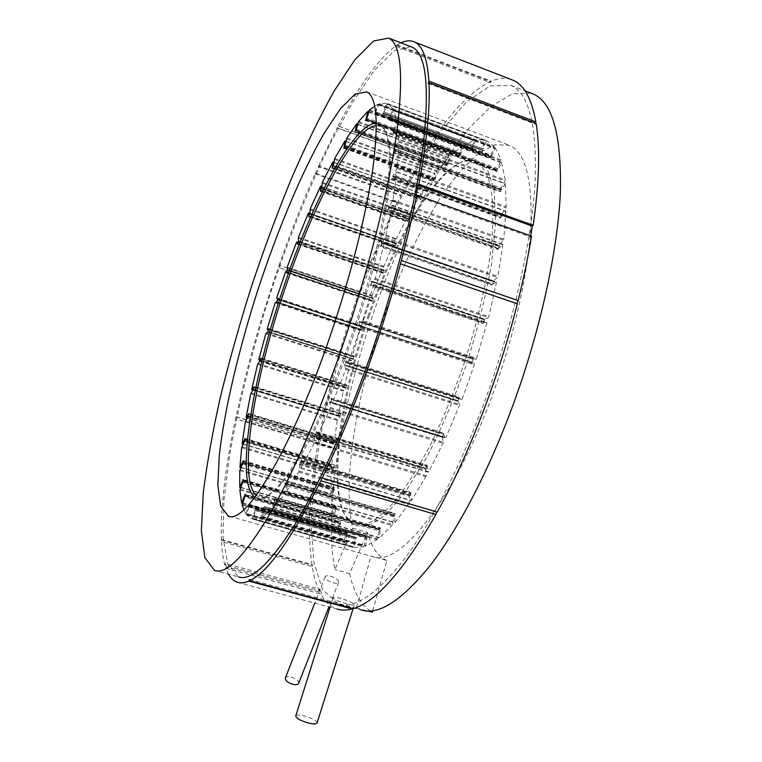 <?xml version="1.0" encoding="UTF-8"?>
<svg xmlns="http://www.w3.org/2000/svg" width="762" height="762" viewBox="0 0 762 762"><rect width="100%" height="100%" fill="white"/><g stroke="black" fill="none" stroke-linecap="round" stroke-linejoin="round"><path stroke-width="0.57" stroke-dasharray="3.81 2.86" d="M531.104 93.202L512.35 93.869L491.385 106.061L469.363 127.911C439.579 164.049 410.575 217.713 386.715 276.997C345.786 380.943 321.888 501.567 334.851 569.576L352.692 528.209C340.738 476.317 359.75 376.266 393.706 290.436C408.765 253.317 425.31 220.932 443.341 193.272C455.314 176.46 467.116 163.125 478.736 153.276L495.157 144.666L509.568 145.351C525.113 152.267 532.228 178.708 530.914 224.685C528.695 270.243 515.083 332.565 493.986 390.83C454.628 500.663 398.221 568.995 372.094 556.403L371.104 556.041L356.349 607.943L360.769 609.867L338.061 603.742L322.602 589.683L313.763 561.956L311.134 523.78C312.21 494.252 315.887 462.134 322.164 427.434C329.708 391.954 339.223 356.016 350.701 319.63C363.122 283.512 376.914 248.831 392.078 215.598C407.832 183.718 424.196 155.524 441.141 131.035L466.325 102.079L490.185 85.868L510.959 85.411C529.257 93.526 537.277 126.387 535.019 183.985C531.6 241.297 513.864 320.831 486.994 395.097C462.515 462.563 432.083 521.903 404.774 558.498C376.828 594.312 354.587 609.39 338.061 603.742M352.692 528.209L367.541 532.447L349.577 573.643L334.851 569.576M349.577 573.643C353.854 592.95 361.417 605.809 372.266 612.238M356.349 607.943L367.894 611.057M341.185 598.437C336.318 597.217 333.585 597.008 332.975 597.827C333.756 599.465 338.195 601.428 346.291 603.714C351.13 604.999 353.806 605.342 354.33 604.723C353.52 603.037 349.139 600.942 341.185 598.437M332.956 582.74C336.118 583.54 338.023 583.397 338.671 582.311C340.281 579.177 326.174 573.281 325.117 576.872C325.136 579.063 327.755 581.025 332.956 582.74M410.623 46.596L394.106 50.902L374.266 70.485L352.625 102.222L330.441 143.151C308.038 189.776 287.674 240.906 269.357 296.551C251.736 352.301 238.506 405.117 229.657 455L223.923 500.072L223.028 537.391L227.657 564.042L238.344 576.844L214.503 570.414M372.685 610.762L386.915 560.489L371.104 556.041M386.915 560.489C377.876 556.593 371.418 547.249 367.541 532.447M298.599 683.343C300.438 679.561 286.569 673.941 285.35 677.97M317.068 722.967C318.64 719.614 296.37 712.318 295.751 715.975M437.245 512.112L436.645 511.931M354.33 604.723L353.082 608.676L352.987 607.381L352.263 608.457M228.514 574.196L225.885 568.319L320.831 594.017C325.012 601.751 330.394 606.752 336.985 609.009L237.106 582.178M225.885 568.319L226.409 566.795L321.354 592.531L320.831 594.017M226.409 566.795L225.362 563.509L319.64 589.121L319.116 590.598L224.847 565.023C223.037 558.556 221.904 550.726 221.428 541.515L312.182 566.537C313.763 575.891 316.068 583.911 319.116 590.598M321.354 592.531L319.64 589.121M225.362 563.509L224.847 565.023M312.182 566.537L312.41 564.632L311.963 565.194L221.371 540.191L221.761 539.601L221.428 541.515M221.371 540.191C220.418 508.092 225.161 467.639 235.601 418.833L318.011 443.598C309.372 492.109 307.353 532.648 311.963 565.194M358.483 294.113L278.359 267.433L358.483 294.113L359.235 291.97L279.102 265.243L278.359 267.433C260.699 318.354 246.602 368.132 236.049 416.757L235.601 418.833M318.011 443.598L318.373 441.541C327.184 393.211 340.547 344.062 358.464 294.103M236.049 416.757L318.373 441.541M279.102 265.243C290.389 232.943 302.466 202.254 315.363 173.165L397.307 202.197C383.4 230.372 370.703 260.299 359.235 291.97M315.363 173.165L315.344 173.898L397.354 202.949L397.307 202.197M315.344 173.898L318.611 166.621L400.898 195.901L397.354 202.949M318.611 166.621L318.63 165.887L400.85 195.148L400.898 195.901M318.63 165.887L337.156 127.683L421.195 158.344L400.85 195.148M421.195 158.344L422.186 156.705L338.052 125.968L337.156 127.683M338.052 125.968C359.245 85.144 378.743 58.274 396.545 45.349L490.328 81.553C468.468 92.516 445.751 117.567 422.186 156.705M490.328 81.553L490.271 82.667L491.242 81.163L397.278 44.882L396.411 46.463L396.545 45.349M511.102 79.496C505.044 77.6 498.424 78.162 491.242 81.163M397.278 44.882L400.964 42.862M535.334 123.263L535.4 124.235L536.134 123.568M415.976 196.053L530.6 236.953L530.771 235.868M531.533 236.134L530.6 236.953M332.661 402.593L445.903 437.655L445.446 438.045L443.608 434.492L331.137 399.612L332.28 403.012L332.661 402.593L345.815 369.427L344.757 365.217L345.977 361.921L347.805 363.598L348.224 362.96L360.493 327.641L360.588 326.736L358.683 325.326L359.788 321.916L362.217 321.716L362.674 320.907L373.456 285.083L373.504 284.34L370.97 284.798L371.913 281.416L375.314 278.425L384.124 243.783L384.058 243.221L381.067 245.497L381.8 242.306L385.572 237.487L392.039 205.616L388.544 209.207L389.049 206.34L393.011 199.977L396.935 172.183L393.173 177.422L393.421 174.984L397.421 167.421L398.755 144.713L394.878 151.276L394.887 149.362L398.764 140.97L397.602 123.968L393.773 131.512L393.554 130.15L397.164 121.329L393.716 110.252L390.077 118.462L389.649 117.672L392.906 108.766L387.506 103.622L384.105 112.1L383.515 111.862L386.344 103.203L379.295 103.661L375.695 112.347M443.37 434.045L443.513 433.045L443.37 434.045L330.994 399.183L331.184 398.174L443.513 433.045M457.133 401.155L457.429 400.45L457.133 401.155L344.205 365.265L344.567 364.769L457.543 400.688M457.6 400.736L344.567 364.769M345.996 368.417L459.791 404.527L457.838 401.164L344.757 365.217M459.791 404.527L445.903 437.655M344.605 364.817L457.429 400.45M344.5 364.541L344.205 365.265M331.184 398.174L330.898 398.897L443.217 433.74M316.744 438.064L428.768 471.849L427.253 467.001L315.963 433.34L316.468 438.407L330.156 408.518L329.86 402.622L331.137 399.612M427.12 466.373L427.33 465.325L427.12 466.373L315.906 432.721L316.154 431.654L427.33 465.325M441.674 436.997L441.998 436.369L441.674 436.997L329.736 401.907L442.017 436.664M442.103 436.788L329.736 401.907M330.403 407.441L443.455 442.322L442.246 437.407L329.86 402.622M443.455 442.322L428.768 471.849M329.794 402.022L441.998 436.369M329.746 401.612L329.451 402.269M316.154 431.654L315.868 432.292L427.025 465.944M301.171 467.982L411.499 500.491L410.785 494.243L301.123 461.782L300.961 468.201L314.239 443.198L314.687 435.95L315.963 433.34M410.747 493.462L411.023 492.414L410.747 493.462L301.152 461.01L301.457 459.943L411.023 492.414M425.444 468.735L425.767 468.201L425.444 468.735L314.649 434.969L425.71 468.525M425.806 468.735L314.649 434.969M314.544 442.103L426.31 475.707L425.863 469.516L314.687 435.95M426.31 475.707L411.499 500.491M314.706 435.178L314.725 434.654L425.767 468.201M314.725 434.654L314.43 435.207M301.457 459.943L301.171 460.477L410.708 492.928M301.171 460.477L301.152 461.01M286.598 491.366L394.83 522.675L394.897 515.35L287.226 484.051L286.445 491.49L298.79 472.135L299.914 463.906L301.123 461.782M394.935 514.464L395.268 513.455L394.935 514.464L287.331 483.156L287.665 482.136L395.268 513.455M409.165 495.167L409.48 494.757L409.165 495.167L299.961 462.696L409.365 495.043M409.451 495.367L299.961 462.696M299.123 471.078L409.137 503.415L409.423 496.262L299.914 463.906M409.137 503.415L394.83 522.675M300.009 463.01L300.076 462.401L409.48 494.757M287.665 482.136L394.973 513.855M287.407 482.546L287.331 483.156M273.539 507.721L379.4 537.915L380.171 529.876L274.768 499.634L273.444 507.768L284.417 494.433L286.121 485.623L287.226 484.051M380.295 528.914L380.648 527.99L380.295 528.914L274.939 498.662L275.292 497.71L380.648 527.99M393.516 515.474L286.264 484.213L393.64 515.417M393.725 515.855L286.264 484.213M284.778 493.452L392.668 524.599L393.602 516.827L286.121 485.623M392.668 524.599L379.4 537.915M286.283 484.642L286.407 483.965L393.802 515.188M275.292 497.71L380.371 528.257M275.053 498.005L274.939 498.662M262.366 516.912L365.693 546.135L367.074 537.715L264.1 508.406L262.318 516.931L271.634 509.645L273.796 500.634L274.768 499.634M367.265 536.724L367.636 535.905L367.265 536.724L264.328 507.406L264.681 506.559L367.636 535.905M379.057 529.238L379.19 529.781L379.314 529.085L273.968 499.072L379.133 529.219M379.19 529.781L274.025 499.605L274.025 499.062M271.996 508.778L377.495 538.839L379 530.79L273.796 500.634M377.495 538.839L377.104 539.677L365.693 546.135M274.025 499.605L274.177 498.91L379.314 529.085M264.681 506.559L367.389 536.048M264.481 506.72L264.328 507.406M253.346 519.189L354.054 547.573L355.949 539.086L255.47 510.588L253.327 519.189L260.795 517.722L263.3 508.845L264.1 508.406M356.187 538.105L356.559 537.41L356.187 538.105L255.737 509.588L256.08 508.864L356.559 537.41M366.255 536.4L366.303 537.067L366.474 536.372L263.585 507.159L366.284 536.4M366.303 537.067L263.566 507.816L263.604 507.159L366.474 536.372M261.147 516.988L364.093 546.087L366.055 538.077L263.3 508.845M364.093 546.087L363.712 546.802L354.054 547.573L253.327 519.189M256.08 508.864L356.359 537.429M255.918 508.902L255.737 509.588M246.593 515.026L344.71 542.725L346.996 534.429L249.003 506.597L246.593 515.026L252.127 518.951L254.841 510.483L255.47 510.588M347.282 533.486L347.472 532.838L347.282 533.486L249.298 505.625L249.612 505.044L347.643 532.924M355.425 537.181L355.397 537.953L355.425 537.181L255.222 508.73L255.146 509.492L355.397 537.953M252.46 518.351L352.796 546.649L355.111 538.915L254.841 510.483M352.796 546.649L352.435 547.221L344.71 542.725M255.146 509.492L255.346 508.806L355.597 537.277M347.634 532.924L249.612 505.044L347.472 532.838M249.498 504.968L249.298 505.625M242.116 505.054L337.757 532.219L340.338 524.342L244.716 497.024M340.643 523.456L340.862 522.846L340.643 523.456L245.031 496.119M245.326 495.681L340.985 523.037M346.758 532.047L346.672 532.876L346.758 532.047L249.012 504.234M346.672 532.876L248.879 505.063L249.022 504.444M243.973 509.568L245.755 513.845L246.031 513.378L343.795 541.001L346.348 533.781L249.003 506.597M246.031 513.378L248.555 505.997M343.795 541.001L343.452 541.42L337.757 532.219M248.879 505.063L249.098 504.425L346.891 532.247M245.24 495.491L340.862 522.846M239.878 489.995L333.204 516.769L335.975 509.502L242.583 482.556M336.299 508.692L336.528 508.13L336.299 508.692L242.897 481.727M243.154 481.432L336.613 508.416M340.366 521.579L340.214 522.446L340.366 521.579L244.964 494.271M244.783 495.138L340.214 522.446M242.697 502.939L337.195 529.819L339.881 523.265L244.459 495.986M337.195 529.819L333.204 516.769M245.002 494.557L340.452 521.875M243.116 481.155L336.528 508.13M239.773 470.621L330.994 497.129L333.87 490.604L242.487 463.906M334.204 489.89L334.442 489.394L334.204 489.89L242.802 463.172M243.021 463.02L334.48 489.756M336.252 506.454L336.052 507.33L336.252 506.454L243.04 479.508M242.821 480.393L336.052 507.33M240.773 487.299L332.975 513.798L335.709 508.054L242.497 481.136M332.975 513.798L330.994 497.129M243.04 479.879L336.29 506.825M243.021 462.667L334.442 489.394M241.659 447.665L331.041 474.05L333.927 468.363L244.326 441.789M334.27 467.754L244.621 441.15M244.802 441.141L334.499 467.754M334.375 487.375L334.137 488.232L334.375 487.375L243.135 460.658M242.878 461.534L334.137 488.232M240.973 467.458L331.089 493.709L333.794 488.852L242.573 462.172M331.089 493.709L331.041 474.05M243.097 461.096L334.366 487.813M244.84 440.722L334.499 467.335M245.374 421.834L333.194 448.237L336.042 443.465L247.926 416.881M336.366 442.96L248.212 416.357M248.336 416.481L336.547 443.093M334.632 465.03L334.366 465.868L334.632 465.03L245.126 438.426M244.85 439.274L334.366 465.868M243.183 444.16L331.422 470.287L334.032 466.363L244.554 439.788M331.422 470.287L333.194 448.237M245.05 438.912L334.585 465.525M248.412 416.004L336.585 442.617M250.746 393.821L337.318 420.348L340.052 416.547L253.136 389.839M340.357 416.166L253.403 389.439M253.479 389.677L340.49 416.423M336.909 440.112L336.613 440.893L336.909 440.112L248.85 413.48M248.564 414.28L336.613 440.893M247.24 418.109L333.851 444.217L336.309 441.265L248.298 414.68M333.851 444.217L337.318 420.348M248.755 414.014L336.833 440.636M253.584 389.163L340.566 415.909M257.623 364.255L343.252 391.02L345.815 388.239L259.794 361.293M346.1 387.982L260.033 361.007M260.071 361.359L346.186 388.344M341.062 413.242L340.757 413.966L341.062 413.242L254.175 386.477M253.879 387.22L340.757 413.966M253.032 389.992L338.223 416.166L340.471 414.214L253.641 387.487M338.223 416.166L343.252 391.02M254.041 387.039L340.947 413.795M260.194 360.817L346.291 387.801M265.814 333.718L350.834 360.845L353.168 359.112L267.738 331.803M353.425 358.978L268.043 331.68L353.463 358.969M267.929 332.108L353.463 359.435M346.948 385.039L346.624 385.686L346.948 385.039L260.918 358.026M260.623 358.692L346.624 385.686M344.376 386.772L260.033 360.34L344.376 386.772L346.377 385.81L260.413 358.835M344.338 386.772L350.834 360.845M260.756 358.597L346.796 385.601M268.081 331.537L353.606 358.883M275.158 302.79L359.893 330.394L361.969 329.727L276.797 301.952M362.188 329.708L362.169 330.27L362.341 329.698L277.063 301.952L362.198 329.717M276.901 302.476L362.169 330.27M354.397 356.073L354.073 356.645L354.397 356.073L268.91 328.698M268.624 329.279L354.073 356.645M359.893 330.394L352.139 356.606L268.319 329.775L352.139 356.606L353.863 356.635L268.462 329.298M268.738 329.27L354.225 356.645M277.082 301.895L362.341 329.698M285.483 272.024L372.018 300.628L286.788 272.272M370.58 299.733L286.922 271.901L370.58 299.733M372.199 300.742L372.132 301.381L372.199 300.742L286.922 272.367M286.817 273.015L372.132 301.381M363.255 326.908L363.064 327.47L363.255 326.908L278.006 299.056M277.825 299.58L362.941 327.384L277.825 299.58M276.625 298.542L361.378 326.241L362.769 327.25L277.597 299.437M361.378 326.241L370.265 300.218M277.806 299.628L363.064 327.47M287.007 272.434L372.323 300.819M296.608 241.983L382.076 270.491L383.162 272.367L297.551 243.335M383.296 272.606L383.172 273.31L383.296 272.606L297.637 243.564M297.485 244.278L383.172 273.31M373.351 298.085L373.142 298.628L373.351 298.085L288.007 269.653M373.075 298.485L287.846 270.091L373.047 298.456M287.045 267.919L371.894 296.218L372.923 298.209L287.674 269.805M371.894 296.218L381.762 270.881M287.807 270.205L373.142 298.628M297.694 243.716L383.391 272.767M308.334 213.246L394.459 242.611L395.192 245.507L308.886 215.703M395.278 245.869L395.107 246.64L395.278 245.869L308.924 216.056M308.734 216.827L395.107 246.64M384.505 270.158L384.277 270.672L384.505 270.158L298.761 241.03M298.628 241.344L384.219 270.415M298.228 238.106L383.505 267.119L384.143 270.043L298.485 240.954M383.505 267.119L394.202 242.935M298.542 241.564L384.277 270.672M308.953 216.294L395.345 246.116M320.459 186.404L407.584 216.741L407.899 220.628L320.592 189.957M407.937 221.113L407.708 221.923L407.937 221.113L320.583 190.433M320.345 191.262L407.708 221.923M396.526 243.678L396.288 244.145L396.526 243.678L310.058 213.77M309.848 213.931L396.269 243.811M310.001 209.674L396.021 239.487L396.24 243.326L309.867 213.455M396.021 239.487L407.356 216.989M309.839 214.265L396.288 244.145M320.573 190.757L407.965 221.437M332.756 162.106L421.195 193.481L421.053 198.349L332.432 166.735M421.024 198.939L420.757 199.787L421.024 198.939L332.365 167.326M332.089 168.183L420.757 199.787M409.204 219.227L408.946 219.647L409.204 219.227L321.697 188.462M321.516 188.49L408.965 219.237M322.135 183.223L409.223 213.941L408.994 218.646L321.593 187.9M409.223 213.941L420.995 193.672M321.469 188.9L408.946 219.647M332.327 167.726L421.015 199.349M344.957 141.018L434.997 173.498L434.359 179.299L344.157 146.675M434.273 180.003L433.959 180.851L434.273 180.003L344.033 147.38M343.719 148.257L433.959 180.851M422.272 197.425L333.442 165.716M333.308 165.611L422.081 197.301M334.394 159.391L422.862 191.1L422.167 196.615L333.432 164.916M422.862 191.1L434.826 173.631M333.223 166.087L422.024 197.787M343.948 147.866L434.216 180.48M356.768 123.863L448.685 157.486L447.523 164.144L355.463 130.473M447.37 164.944L447.008 165.783L447.37 164.944L355.283 131.283M354.94 132.15L447.008 165.783M435.473 178.908L345.043 146.19M344.948 145.942L435.331 178.651M346.529 138.875L436.664 171.631L435.483 177.86L345.129 145.151M436.664 171.631L448.551 157.553M344.834 146.495L435.226 179.184M355.168 131.836L447.275 165.487M368.808 111.719L461.886 146.133L460.181 153.553L366.036 118.824M459.962 154.429L459.572 155.238L459.962 154.429L365.798 119.72M365.427 120.558L459.572 155.238M448.494 164.325L356.197 130.569M356.159 130.188L448.399 163.925M358.226 122.377L450.304 156.22L448.618 163.068L356.387 129.311M450.304 156.22L461.791 146.161M355.997 130.788L448.256 164.525M365.636 120.339L459.819 155.038M375.647 111.957L377.885 104.242L474.193 140.132L474.174 140.675L471.935 148.171L375.514 112.414M471.649 149.114L471.23 149.866L471.649 149.114L375.218 113.376M374.837 114.157L471.23 149.866M460.962 154.343L460.934 153.81L460.743 154.438L366.579 119.548L460.915 154.353M366.598 119.015L460.934 153.81M369.141 110.623L463.401 145.571L461.21 152.886L366.884 118.081M463.401 145.571L474.135 140.132M377.838 104.251L374.771 106.318M375.018 114.033L471.459 149.762M366.398 119.663L460.743 154.438M378.905 104.346L475.545 140.37L475.974 139.713L485.137 140.103L386.344 103.203L485.156 140.103L482.346 148.58L383.515 111.862M482.003 149.562L481.565 150.219L482.003 149.562L383.172 112.862L382.781 113.557L481.565 150.219M375.828 113.786L472.478 149.6L472.535 148.933L472.297 149.59L375.837 113.786M472.535 148.933L375.818 113.471M475.545 140.37L472.869 147.971L376.247 112.138M375.685 113.786L472.297 149.59M382.781 113.557L481.765 150.238M382.934 113.557L383.172 112.862M392.906 108.766L494.309 146.58L494.195 147.39L490.976 155.238L389.649 117.672M490.566 156.22L490.29 156.905L490.566 156.22L389.268 118.681L388.887 119.263L490.137 156.772M490.128 156.762L388.887 119.263M482.651 150.647L482.756 149.857L482.651 150.647L383.581 113.89L383.734 113.09L482.756 149.857M387.125 104.204L486.28 141.227L483.156 148.895L384.105 112.1M486.28 141.227L486.708 140.675L494.309 146.58M383.734 113.09L383.467 113.767L482.489 150.524M388.877 119.263L490.29 156.905M389.001 119.377L389.268 118.681M397.164 121.329L501.167 159.877L500.977 160.801L497.348 168.412L393.554 130.15M496.9 169.364L496.586 170.021L496.9 169.364L393.125 131.14L392.792 131.607L496.51 169.802M496.462 169.755L392.792 131.607M490.976 157.934L491.166 157.029L490.976 157.934L389.449 120.339L389.658 119.424L491.166 157.029M393.382 110.719L495.129 148.619L491.604 156.096L390.077 118.462M495.129 148.619L495.557 148.228L501.167 159.877M389.658 119.424L389.372 120.101L490.861 157.677M392.763 131.569L496.586 170.021M392.84 131.826L393.125 131.14M398.764 140.97L505.263 180.032L504.996 181.042L501.072 188.09L394.887 149.362M500.577 188.976L500.243 189.586L500.577 188.976L394.44 150.285L500.234 189.3M500.167 189.186L394.154 150.638M497.034 171.669L497.291 170.698L497.034 171.669L393.049 133.417L393.335 132.426L497.291 170.698M397.278 124.235L501.606 162.839L497.777 169.821L393.773 131.512M501.606 162.839L505.263 180.032M393.335 132.426L393.03 133.055L496.967 171.298M394.106 150.533L500.243 189.586M394.135 150.914L394.44 150.285M397.421 167.421L506.225 206.731L505.882 207.778L501.787 213.941L393.421 174.984M501.272 214.713L500.92 215.246L501.272 214.713L392.973 175.803L500.986 214.932M500.91 214.732L392.735 176.041M500.415 191.834L500.748 190.814L500.415 191.834L394.087 153.133L394.43 152.086L500.748 190.814M398.469 144.79L505.263 183.88L501.244 190.043L394.878 151.276M505.263 183.88L506.225 206.731M394.43 152.086L394.116 152.648L500.396 191.338M394.116 152.648L394.087 153.133M392.687 175.851L392.659 176.355L500.92 215.246M392.659 176.355L392.973 175.803M393.011 199.977L503.806 239.239L503.396 240.287L499.281 245.24L389.049 206.34M498.777 245.85L498.424 246.278L498.777 245.85L388.601 206.997L498.548 245.983M498.472 245.659L388.42 207.14M500.796 218.037L501.196 217.008L500.796 218.037L392.335 179.146L392.725 178.089L501.196 217.008M396.707 172.05L505.768 211.35L501.701 216.379L393.173 177.422M505.768 211.35L503.806 239.239M392.725 178.089L392.42 178.556L500.844 217.446M392.42 178.556L392.335 179.146M388.382 206.835L388.296 207.455L498.424 246.278M385.572 237.487L497.948 276.406L497.481 277.406L493.528 280.864L381.8 242.306M493.033 281.292L381.381 242.773L492.881 281.34M492.804 280.892L381.257 242.84M497.986 249.526L498.434 248.536L497.986 249.526L387.696 210.731L388.125 209.702L498.434 248.536M391.887 205.264L502.872 244.469L498.929 248.088L388.544 209.207M502.872 244.469L497.948 276.406M388.125 209.702L498.091 248.85M387.839 210.036L387.696 210.731M381.238 242.402L381.095 243.097L492.69 281.588M375.314 278.425L488.775 316.697L488.28 317.602L484.651 319.354L371.913 281.416M484.194 319.564L484.06 318.973L483.88 319.716L371.542 281.673L484.108 319.573M484.06 318.973L371.485 281.083L371.475 281.683M491.947 285.169L492.442 284.255L491.947 285.169L380.248 246.736L380.695 245.783L492.442 284.255M384.058 243.221L496.567 282.045L492.9 284.016L381.067 245.497M496.567 282.045L488.775 316.697M380.695 245.783L492.128 284.426M380.438 245.983L380.248 246.736M371.485 281.083L371.294 281.845L483.88 319.716M362.674 320.907L476.65 358.292L476.155 359.054L472.992 358.997L359.788 321.916M472.602 358.988L472.564 358.216L472.335 358.978L359.483 321.935L472.573 358.978M472.564 358.216L359.512 321.173L359.273 321.955L472.335 358.978M482.86 323.469L483.365 322.688L482.86 323.469L370.208 285.674L370.656 284.855L483.365 322.688M373.475 284.34L487.032 322.488L483.765 322.669L370.97 284.798M373.504 284.34L487.032 322.488L476.65 358.292M370.656 284.855L483.089 322.707M370.446 284.893L370.208 285.674M348.224 362.96L462.134 399.24L461.658 399.84L459.095 397.964L345.977 361.921M458.781 397.735L458.829 396.831L458.781 397.735L345.748 361.721L345.862 360.807L458.829 396.831M471.078 362.731L471.345 361.988L471.078 362.731L358.007 325.803L358.435 325.145L471.573 362.121M360.588 326.736L474.545 363.96L471.907 362.331L358.683 325.326M474.545 363.96L462.134 399.24M471.564 362.112L358.435 325.145L471.345 361.988M358.283 325.031L358.007 325.803M345.862 360.807L345.596 361.579L458.562 397.573M443.608 434.492L442.246 437.407M427.253 467.001L425.863 469.516M410.785 494.243L409.423 496.262M394.897 515.35L393.602 516.827M380.171 529.876L379 530.79M367.074 537.715L366.055 538.077M355.949 539.086L355.111 538.915M346.996 534.429L346.348 533.781M340.338 524.342L339.881 523.265M335.975 509.502L335.709 508.054M333.87 490.604L333.794 488.852M333.927 468.363L334.032 466.363M336.042 443.465L336.309 441.265M340.052 416.547L340.471 414.214M345.815 388.239L346.377 385.81M353.168 359.112L353.863 356.635M361.969 329.727L362.769 327.25M372.018 300.628L372.923 298.209M383.162 272.367L384.143 270.043M395.192 245.507L396.24 243.326M407.899 220.628L408.994 218.646M421.053 198.349L422.167 196.615M434.359 179.299L435.483 177.86M447.523 164.144L448.618 163.068M460.181 153.553L461.21 152.886M471.935 148.171L472.869 147.971M482.346 148.58L483.156 148.895M490.976 155.238L491.604 156.096M497.348 168.412L497.777 169.821M501.072 188.09L501.244 190.043M501.787 213.941L501.701 216.379M499.281 245.24L498.929 248.088M493.528 280.864L492.9 284.016M484.651 319.354L483.765 322.669M472.992 358.997L471.907 362.331M459.095 397.964L457.838 401.164M369.437 315.335C341.833 394.03 328.946 481.051 344.5 514.417L354.12 525.637L367.827 526.342L385.124 515.35L405.127 492.271L426.501 457.819C440.95 429.768 454.276 398.593 466.496 364.303C477.507 329.451 485.842 296.027 491.519 264.004L495.671 221.971L494.043 189.652L487.175 168.745L476.021 159.687L461.686 161.915C432.149 176.336 394.297 243.297 369.437 315.335M263.566 507.816L263.747 507.121M359.512 321.173L359.273 321.955M376.361 123.282C380.438 123.425 383.638 126.368 385.953 132.121L388.877 145.523C389.706 157.429 389.192 172.279 387.334 190.071C382.486 227.809 370.646 277.701 354.349 327.746C341.528 365.665 327.984 399.469 313.715 429.158C304.476 447.342 295.704 462.591 287.388 474.897C279.473 485.375 272.415 492.643 266.205 496.691C261.718 499.043 257.975 499.215 254.975 497.195M376.38 125.587L380.438 126.311C383.096 127.511 385.267 130.216 386.944 134.436L389.858 147.761C390.696 159.572 390.201 174.298 388.372 191.929C383.6 229.305 371.904 278.673 355.778 328.174C343.091 365.684 329.679 399.126 315.535 428.52C306.372 446.513 297.666 461.61 289.408 473.812C281.54 484.203 274.52 491.414 268.338 495.443C264.69 497.367 261.528 497.843 258.861 496.853L256.327 495.395M368.37 315.097C340.985 393.202 328.165 479.536 343.519 512.474C346.443 518.722 350.301 522.703 355.121 524.437L366.684 524.123C375.666 520.103 385.677 511.759 396.726 499.1C408.175 483.965 419.824 465.077 431.683 442.446C443.36 418.024 454.171 391.706 464.106 363.493C478.031 320.707 487.651 278.292 491.719 242.487C493.424 220.066 493.119 201.378 490.785 186.414C487.404 173.879 482.479 165.583 476.021 161.525C471.192 159.525 465.753 160.001 459.696 162.954C430.54 177.165 393.03 243.592 368.37 315.097M332.28 403.012L445.446 438.045M345.815 369.427L459.657 405.527M316.411 438.274L428.358 472.03M330.156 408.518L443.236 443.379M300.904 467.973L411.147 500.463M314.239 443.198L426.025 476.774M286.407 491.166L394.564 522.446M298.79 472.135L408.803 504.444M273.415 507.33L379.209 537.515M284.417 494.433L392.297 525.551M262.328 516.379L365.579 545.592M271.634 509.645L377.104 539.677M253.375 518.531L354.016 546.916M260.795 517.722L363.712 546.802M246.669 514.274L344.738 541.972M252.127 518.951L352.425 547.211L252.136 518.951M242.249 504.244L337.852 531.409M343.481 541.449L245.755 513.845L343.452 541.42M240.059 489.147L333.346 515.922M242.583 503.263L336.88 530.085M239.992 469.754L331.194 496.281M239.725 487.204L332.699 513.921M241.906 446.808L331.27 473.212M239.944 467.211L330.86 493.69M245.64 421.005L333.461 447.418M242.125 443.751L331.241 470.135M251.031 393.03L337.604 419.576M246.116 417.538L333.718 443.941M257.908 363.512L343.557 390.306M251.746 389.239L338.137 415.795M266.109 333.042L351.149 360.197M258.832 359.474L344.348 386.296M275.453 302.19L360.216 329.822M267.224 328.832L352.168 356.035M276.73 297.894L361.455 325.593M382.057 270.472L298.085 241.973L382.076 270.491M287.188 267.214L372.018 295.513M309.867 213.389L394.497 242.668M298.428 237.334L383.677 266.357M321.735 186.604L407.632 216.837M310.229 208.855L396.24 238.687M333.87 162.392L421.234 193.643M322.402 182.375L409.489 213.112M345.958 141.418L435.035 173.736M334.699 158.544L423.177 190.262M357.692 124.397L448.704 157.81M346.862 138.027L437.017 170.802M368.713 112.043L461.896 146.561M358.578 121.558L450.685 155.429M377.828 104.785L474.174 140.675M369.513 109.861L463.81 144.837M386.248 103.88L485.099 140.789M379.295 103.661L475.974 139.713M392.754 109.585L494.195 147.39M387.506 103.622L486.718 140.684L387.496 103.622M396.945 122.263L500.977 160.801M393.744 110.29L495.557 148.228M398.478 141.999L504.996 181.042M397.602 123.968L502.006 162.611M397.078 168.497L505.882 207.778M398.755 144.713L505.625 183.833M392.611 201.054L503.396 240.287M396.935 172.183L506.073 211.512M385.134 238.525L497.481 277.406M392.039 205.616L503.111 244.84M374.856 279.368L488.28 317.602M384.124 243.783L496.71 282.616M362.217 321.716L476.155 359.054M373.456 285.083L487.042 323.231M347.796 363.588L461.639 399.831M360.493 327.641L474.497 364.855M510.959 85.411L525.028 90.849M229.238 516.245L372.094 556.403M366.722 91.878L509.568 145.351M325.117 576.872L314.82 603.047M338.671 582.311L328.936 606.847M330.041 607.143L332.975 597.827M321.974 477.917L437.036 511.74M249.536 579.472L352.987 607.381M221.761 539.601L312.41 564.632M236.172 416.662L318.526 441.455M337.195 128.006L421.272 158.677M396.411 46.463L490.271 82.667M428.33 83.468L535.4 124.235M400.374 263.814L517.169 303.762M332.318 403.069L445.503 438.102M316.468 438.407L428.444 472.164M300.961 468.201L411.242 500.691M286.445 491.49L394.649 522.78M273.444 507.768L379.286 537.962M262.318 516.931L365.627 546.144M245.316 495.652L340.957 523.008M243.145 481.374L336.566 508.349M242.564 503.32L336.928 530.152M243.021 462.915L334.423 489.642M240.659 487.585L332.756 514.045M244.812 440.979L334.442 467.582M240.887 467.658L330.908 493.881M248.374 416.252L336.499 442.855M243.116 444.284L331.289 470.383M253.536 389.392L340.462 416.109M247.202 418.186L333.756 444.275M260.156 360.998L346.167 387.953M253.013 390.03L338.157 416.195M309.867 213.35L394.459 242.611M298.618 241.392L384.258 270.472M321.745 186.519L407.584 216.741M309.934 214.055L396.307 243.916M333.899 162.249L421.195 193.481M321.593 188.662L409.013 219.399M346.005 141.208L434.997 173.498M333.365 165.859L422.119 197.539M357.769 124.101L448.685 157.486M344.976 146.275L435.359 178.975M368.827 111.662L461.886 146.133M356.149 130.616L448.408 164.354M377.885 104.242L474.193 140.132M393.716 110.252L495.519 148.18M397.564 123.873L501.948 162.506M398.707 144.532L505.558 183.652M396.897 171.898L505.997 211.207M392.02 205.188L503.044 244.412M384.134 243.202L496.662 282.026M347.805 363.598L461.658 399.84M386.944 134.436L385.953 132.121M268.338 495.443L266.205 496.691M476.021 161.525L380.438 126.311M355.121 524.437L258.861 496.853M343.519 512.474L344.5 514.417M459.696 162.954L461.686 161.915"/><path stroke-width="1.14" d="M360.769 609.867C378.247 615.763 401.345 601.018 430.073 565.642C458.105 529.485 489.013 470.659 513.54 403.622C540.458 329.822 557.698 250.603 560.327 193.3C561.718 135.693 552.745 102.622 533.419 94.097L531.104 93.202M367.894 611.057L372.266 612.238L372.685 610.762M238.344 576.844C250.593 581.396 268.929 564.785 293.332 527.009C317.316 488.48 345.557 426.844 369.827 357.483C396.488 281.13 416.423 200.244 423.472 142.913C429.616 85.42 425.882 53.531 412.271 47.234L410.623 46.596M341.671 348.444C317.459 418.262 289.76 480.46 266.605 519.455C243.068 557.708 225.704 574.691 214.503 570.414L204.902 557.708L201.349 530.857L203.244 493.128C206.912 463.706 212.665 431.502 220.513 396.526C229.333 360.683 239.592 324.193 251.289 287.083C263.623 250.136 276.806 214.446 290.817 180.042C305.143 146.875 319.554 117.262 334.042 91.202L354.892 59.75L373.618 40.977L388.658 38.1C401.126 43.948 403.803 75.6 396.697 133.055C388.753 190.376 368.265 271.586 341.671 348.444M329.555 337.823C350.415 277.263 366.541 213.484 372.961 167.907C378.79 122.063 376.714 96.717 366.722 91.878L355.187 94.059L340.69 108.423L324.345 132.874C301.514 172.679 277.606 229.981 257.889 289.836C238.668 349.844 224.409 409.918 219.266 455.609L217.837 485.27L220.666 506.111L228.086 515.922C244.402 525.99 290.493 452.009 329.555 337.823M314.82 603.047L285.35 677.97C285.217 680.533 287.693 682.657 292.779 684.333C295.923 685.028 297.856 684.695 298.599 683.343L328.936 606.847M330.041 607.143L295.751 715.975C296.304 718.395 300.609 720.766 308.677 723.09C313.582 724.205 316.373 724.157 317.068 722.967L353.082 608.676C375.904 602.028 403.517 570.652 435.902 514.541L320.869 480.803L321.974 477.917L437.245 512.112C468.278 456.238 498.777 377.666 517.341 303.762L400.374 263.814L401.383 260.528L518.15 300.552C523.723 278.111 528.18 256.642 531.533 236.134L416.757 195.148C412.585 215.875 407.451 237.668 401.383 260.528M436.645 511.931L435.902 514.541M320.869 480.803C291.389 539.277 267.595 572.595 249.507 580.758L353.073 608.676M352.263 608.457L352.13 608.952L248.755 581.092L249.536 579.472L249.507 580.758M336.985 609.009C341.49 610.486 346.539 610.467 352.13 608.952M248.755 581.092C244.335 582.997 240.449 583.349 237.106 582.178C233.667 580.949 230.81 578.282 228.514 574.196M400.964 42.862C406.022 40.481 410.537 40.196 414.509 42.005C422.529 45.577 427.32 58.617 428.873 81.124L535.867 121.91C531.628 98.841 524.113 84.992 513.34 80.362L511.102 79.496M428.958 82.744C430.206 107.356 426.853 141.18 418.9 184.204L533.209 225.295C539.22 182.642 540.201 148.733 536.134 123.568L428.958 82.744L428.33 83.468L428.873 81.124M535.867 121.91L535.334 123.263M418.9 184.204L418.109 185.118L532.286 226.133L533.209 225.295M530.771 235.868L532.286 226.133M418.109 185.118L415.976 196.053L416.757 195.148M518.15 300.552L517.055 303.657M322.107 478.269C350.51 420.11 380.352 339.119 400.507 263.804M374.771 106.318L369.513 109.861L366.884 118.081L366.036 118.824L367.932 111.319L358.578 121.558L356.387 129.311L355.463 130.473L356.768 123.863L346.862 138.027L345.129 145.151L344.157 146.675L344.957 141.018L334.699 158.544L333.432 164.916L332.432 166.735L332.756 162.106L322.402 182.375L321.593 187.9L320.592 189.957L320.459 186.404L310.229 208.855L309.867 213.455L308.886 215.703L308.334 213.246L298.428 237.334L298.485 240.954L297.551 243.335L296.608 241.983L287.188 267.214L287.674 269.805L286.788 272.272L285.76 271.52L285.483 272.024L276.73 297.894L277.597 299.437L276.797 301.952L275.158 302.79L267.224 328.832L267.148 329.403L268.462 329.298L267.738 331.803L265.814 333.718L258.832 359.474L260.413 358.835L259.794 361.293L257.623 364.255L251.746 389.239L253.641 387.487L253.136 389.839L250.746 393.821L246.116 417.538L248.298 414.68L247.926 416.881L245.374 421.834L242.125 443.751L244.554 439.788L244.326 441.789L241.659 447.665L239.944 467.211L242.573 462.172L242.487 463.906L239.773 470.621L239.725 487.204L242.497 481.136L242.583 482.556L239.878 489.995L241.621 502.987L244.459 495.986L244.716 497.024L242.116 505.054L243.973 509.568M244.783 495.138L244.964 494.271L244.783 495.138M242.821 480.393L243.04 479.508L242.821 480.393M242.878 461.534L243.135 460.658L242.878 461.534M248.336 416.481L248.412 416.004L248.336 416.481M244.85 439.274L245.126 438.426L244.85 439.274M253.479 389.677L253.584 389.163L253.479 389.677M248.564 414.28L248.85 413.48L248.564 414.28M260.071 361.359L260.194 360.817L260.071 361.359M253.879 387.22L254.175 386.477L253.879 387.22M260.623 358.692L260.918 358.026L260.623 358.692M258.785 359.95L260.042 360.331L258.785 359.95M268.624 329.279L268.91 328.698L268.624 329.279M285.76 271.52L286.922 271.901L285.76 271.52M286.817 273.015L286.922 272.367L286.817 273.015M277.72 299.552L278.006 299.056L277.72 299.552M297.485 244.278L297.637 243.564L297.485 244.278M308.734 216.827L308.924 216.056L308.734 216.827M320.345 191.262L320.583 190.433L320.345 191.262M332.089 168.183L332.365 167.326L332.089 168.183M343.719 148.257L344.033 147.38L343.719 148.257M333.308 165.611L333.223 166.087L333.308 165.611M354.94 132.15L355.283 131.283L354.94 132.15M344.948 145.942L344.834 146.495L344.948 145.942M365.427 120.558L365.798 119.72L365.427 120.558M356.159 130.188L355.997 130.788L356.159 130.188M374.837 114.157L375.218 113.376L374.837 114.157M366.598 119.015L366.398 119.663L366.598 119.015M254.975 497.195C234.734 483.108 251.812 379.962 283.645 287.074C311.982 202.416 353.739 122.73 376.361 123.282M256.327 495.395C237.325 479.288 254.146 378.609 285.293 287.722C313.011 205.035 353.616 127.254 376.38 125.587M241.878 502.701L242.697 502.939M241.716 503.015L242.583 503.263M239.944 487.061L240.773 487.299M240.116 467.211L240.973 467.458M242.249 443.884L243.183 444.16M246.193 417.795L247.24 418.109M251.774 389.611L253.032 389.992M308.581 212.95L309.867 213.389M320.688 186.233L321.735 186.604M332.946 162.058L333.87 162.392M345.11 141.113L345.958 141.418M356.873 124.092L357.692 124.397M367.903 111.747L368.713 112.043M367.951 111.404L368.808 111.719M525.028 90.849L533.419 94.097M388.658 38.1L412.271 47.234M228.086 515.922L229.238 516.245M414.509 42.005L513.34 80.362M241.649 503.063L242.564 503.32M239.763 487.318L240.659 487.585M239.973 467.392L240.887 467.658M242.145 443.998L243.116 444.284M246.116 417.862L247.202 418.186M251.717 389.639L253.013 390.03M308.562 212.903L309.867 213.35M320.659 186.138L321.745 186.519M332.927 161.906L333.899 162.249M345.1 140.884L346.005 141.208M356.873 123.777L357.769 124.101M367.932 111.319L368.827 111.662"/></g></svg>
